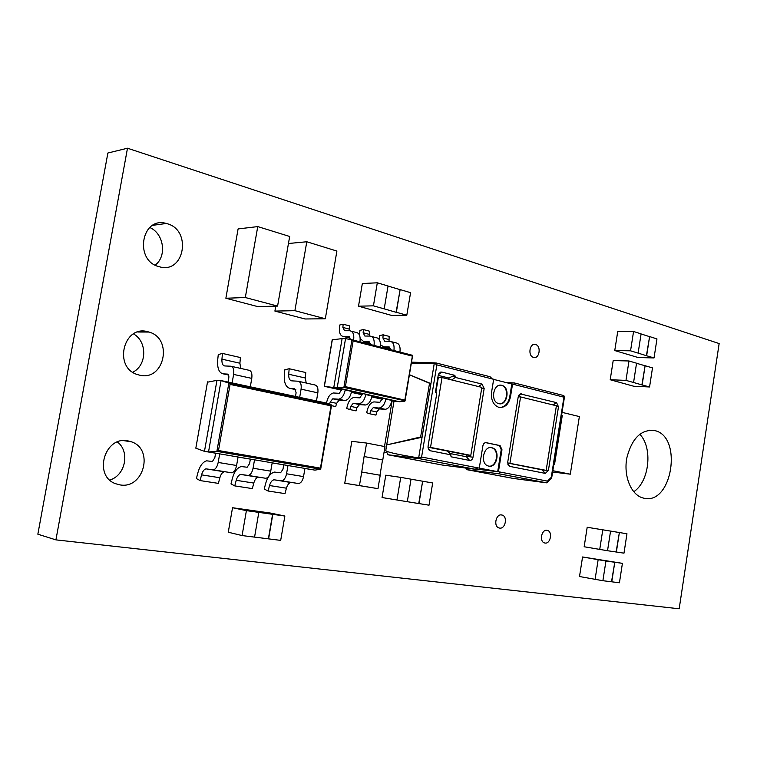 <?xml version="1.0" encoding="UTF-8"?>
<svg xmlns="http://www.w3.org/2000/svg" width="757" height="757" viewBox="0 0 757 757"><rect width="100%" height="100%" fill="white"/><g stroke="black" fill="none" stroke-linecap="round" stroke-linejoin="round"><path stroke-width="1.14" d="M611.76 581.821L614.779 562.262L622.415 563.34L619.425 582.786L611.514 581.773L614.779 562.262M622.415 563.34L582.559 556.972L605.941 561.022L602.894 580.714L611.514 581.773M614.533 562.224L605.941 561.022M602.894 580.714L579.512 576.522L582.559 556.972M595.04 579.73L598.106 559.934M642.154 384.897L645.106 365.726L652.496 367.902L649.563 386.969L641.908 384.887L645.106 365.726M649.563 386.969L633.789 386.25L610.208 379.74L613.198 360.578L628.982 360.975L636.552 363.209L633.571 382.503L625.973 380.383L610.208 379.74M644.86 365.716L636.542 363.275M625.973 380.383L628.982 360.975M633.571 382.503L641.908 384.887M646.658 355.695L649.61 336.581L656.962 338.918L654.039 357.929L646.412 355.695L649.61 336.581M654.039 357.929L638.227 357.569L614.76 350.557L617.74 331.452L633.562 331.481L641.094 333.875L638.123 353.112L630.553 350.822L614.76 350.557M649.355 336.581L641.084 333.951M630.553 350.822L633.562 331.481M638.123 353.112L646.412 355.695M616.359 552.033L619.368 532.531L626.966 533.77L623.986 553.159L616.113 551.985L619.368 532.531M626.966 533.77L587.195 527.269L610.568 531.102L607.53 550.727L616.113 551.985M619.122 532.493L610.568 531.102M607.53 550.727L584.158 546.753L587.195 527.269M599.714 549.573L602.78 529.834M547.018 530.316C541.634 529.124 539.079 541.387 544.397 542.892L545.002 543.043C550.396 544.16 552.884 531.934 547.576 530.449L547.018 530.316M501.673 514.949C495.939 513.662 493.252 526.304 498.92 527.922L499.573 528.083C505.316 529.304 507.938 516.69 502.269 515.101L501.673 514.949M167.051 223.675L166.332 223.476C141.351 215.896 133.828 260.872 159.169 266.691L159.292 266.729C184.358 274.46 192.269 230.09 167.051 223.675M147.606 331.67C123.325 324.744 113.143 367.656 137.537 374.601L139.771 375.207C164.373 381.301 173.41 338.568 148.997 332.049L147.606 331.67M127.952 440.877C104.561 435.587 92.893 475.992 115.717 483.751L120.022 484.896C143.764 489.372 154.267 449.128 131.406 441.804L127.952 440.877M535.577 344.53L535.511 344.511C529.607 342.609 527.525 356.055 533.524 357.38L533.543 357.389C539.438 359.301 541.558 345.921 535.577 344.53M654.502 430.506C641.094 429.21 631.858 438.369 626.805 457.985C623.475 475.831 630.846 494.321 642.371 497.803L644.122 498.248C672.027 505.033 682.909 437.092 655.089 430.667L654.502 430.506M498.872 403.651L498.551 403.566C490.025 401.456 493.403 382.739 501.825 385.351L502.042 385.417C510.549 387.48 507.322 406.112 498.872 403.651M500.576 385.199L501.541 385.389C509.404 387.243 507.474 404.37 499.469 403.755M488.776 466.132L488.123 465.952C479.824 463.7 483.468 445.485 491.757 447.709L492.315 447.86C500.595 450.065 497.103 468.205 488.776 466.132M491.009 447.614L491.813 447.803C499.752 449.895 496.989 467.22 488.88 466.151M436.278 363L490.053 376.731L492.305 378.897L493.668 379.238L491.577 392.211C490.877 399.866 493.204 404.881 498.551 407.238L499.024 407.37C504.872 407.938 508.695 404.427 510.492 396.848L512.555 384.045L511.798 384.007L509.745 396.8L510.492 396.848M499.8 407.512C504.966 407.067 508.278 403.5 509.745 396.8M399.942 352.071L399.97 351.901C400.538 346.346 399.147 343.328 395.788 342.836L391.539 341.719M379.323 339.656L379.626 335.559L383.156 334.802L382.9 337.944L384.632 341.199L389.789 341.265C393.138 341.748 394.52 344.785 393.952 350.359L393.924 350.529M380.203 347.009L380.241 346.838C380.818 341.218 379.446 338.161 376.125 337.679L371.706 336.524M359.594 335.398L359.906 330.364L363.407 329.569L363.142 332.758L364.846 336.042L369.965 336.07C373.286 336.553 374.649 339.609 374.062 345.258L374.034 345.419M359.963 341.814L359.991 341.644C360.597 335.947 359.244 332.872 355.941 332.399L351.352 331.197M350.254 339.467L348.759 336.562L343.564 336.524C340.574 336.089 339.183 333.326 339.401 328.235L339.685 325.027L343.158 324.204L342.874 327.431L344.549 330.743L349.63 330.743C352.923 331.216 354.267 334.301 353.651 340.016L353.623 340.186M391.852 400.567L399.45 401.74L391.937 400.056L391.823 400.718C390.697 405.818 388.511 408.685 385.285 409.329L379.219 408.014C382.446 407.361 384.622 404.475 385.758 399.355L385.871 398.693L371.961 396.119M391.937 400.056L372.047 395.589L371.933 396.261C370.788 401.428 368.612 404.342 365.404 405.004L359.187 403.651C362.385 402.979 364.562 400.056 365.707 394.87L365.82 394.189L351.551 391.539M372.047 395.589L351.636 391.009L351.522 391.691C350.368 396.923 348.192 399.885 345.003 400.576L338.625 399.185C341.804 398.485 343.981 395.514 345.145 390.262L345.258 389.581L333.771 387.565L337.196 387.773L345.542 338.653L342.098 338.616L333.771 387.565L324.384 386.316L324.469 385.824M258.828 512.385L254.56 537.12L242.079 535.559L246.403 510.644L284.859 516.037L270.694 513.095L232.531 507.729L228.273 532.228L242.079 535.559M246.403 510.644L232.531 507.729M284.859 516.037L280.686 540.384L268.593 538.87L272.813 514.344M254.56 537.091L268.593 538.87M268.375 538.823L272.596 514.306M351.636 391.009L337.196 387.773L343.877 387.414L345.381 386.638L404.834 400.093L405.08 400.794L343.877 387.414L351.958 339.761L345.542 338.653M344.35 400.557L339.145 400.188L336.562 403.339L335.748 406.556L331.49 405.657M351.57 391.397L345.192 389.969M326.447 403.093L327.024 400.917C328.415 396.176 330.572 393.536 333.496 392.987L339.297 393.328L341.814 389.363M329.617 404.266L330.194 401.976L332.777 398.807L337.963 399.166M364.732 404.986L359.49 404.598L356.897 407.711L356.093 410.881L349.885 409.565L350.699 406.377L353.292 403.254L358.515 403.642M371.98 395.977L365.754 394.577M349.885 409.565L346.687 408.496L347.491 405.317C348.873 400.642 351.04 398.04 353.983 397.51L359.83 397.87L362.357 393.962M384.613 409.31L379.333 408.903L376.731 411.959L375.936 415.101L369.88 413.814L370.684 410.663L373.286 407.588L378.547 407.995M391.871 400.434L385.805 399.071M369.88 413.814L366.653 412.735L367.457 409.603C368.82 404.986 370.987 402.421 373.958 401.91L379.853 402.298L382.38 398.447M343.564 336.524L350.188 338.152M349.27 330.752L349.441 325.87L343.158 324.204M370.646 344.549L369.113 341.814L363.88 341.748L370.552 343.337M369.397 336.07L369.539 331.197L363.407 329.569M363.88 341.748L360.2 338.587M390.508 349.649L388.956 346.933L383.685 346.848L390.394 348.4M389.032 341.256L389.136 336.382L383.156 334.802M383.685 346.848L380.44 344.719M399.45 401.74L404.881 401.172M395.939 401.484L391.795 400.879M324.318 386.032L332.191 339.827L342.098 338.616M404.834 400.093L412.508 355.298L351.958 339.761L353.122 340.953L345.381 386.638M255.563 239.08L257.749 226.598L289.676 236.468L277.582 306.083L257.777 306.604L225.87 298.249L228.027 285.976M228.008 285.976L235.919 241.114M257.749 226.598L238.095 228.917L235.947 241.095M384.499 446.526L392.107 400.917M407.304 501.702L382.058 497.529L385.777 475.188L400.718 477.364L411.032 479.181L407.304 501.702L418.962 503.575L422.652 481.215L432.673 482.975L429.02 505.193L418.962 503.575M406.802 315.234L396.337 312.281L400.141 289.59L410.568 292.685L406.802 315.234L391.7 315.442L358.506 306.197L362.348 283.515L377.308 282.806L388.048 285.995L384.206 308.865L373.428 305.837L358.506 306.197M377.98 488.653L359.452 485.578L361.732 472.027L380.213 475.264L377.98 488.653L344.757 483.221L351.825 441.35L366.596 443.063L385.001 446.621L382.768 459.972L364.325 456.566L366.596 443.063M320.608 469.226L216.89 451.38L320.618 469.226L314.903 470.125L208.525 451.957L221.072 380.582L232.115 382.938L233.61 374.422C234.206 369.539 233.288 366.814 230.866 366.218L224.763 365.953C222.653 365.536 221.716 363.275 221.933 359.159L222.463 353.434L218.262 354.569L217.704 359.944C217.155 368.309 219.019 372.955 223.287 373.873L227.412 374.09C228.614 374.403 229.068 375.765 228.765 378.197L228.084 382.077M232.115 382.938L299.677 397.359L301.078 389.164C301.617 384.471 300.624 381.821 298.107 381.216L291.767 380.856C289.581 380.421 288.559 378.216 288.72 374.251L289.174 368.735L284.831 369.757L284.339 374.933C283.922 383.004 285.928 387.518 290.376 388.473L294.653 388.748L296.119 392.732L295.485 396.46M719.15 343.564L127.498 148.221L55.923 539.873L679.18 608.779L719.15 343.564M283.724 464.893L282.976 469.226L280.563 472.765L274.545 472.084C270.486 473.078 267.476 477.024 265.527 483.903L264.24 489.05L268.092 491.019L269.53 485.54C270.514 482.19 272 480.269 273.987 479.787L281.746 480.856C284.083 480.203 285.682 477.847 286.553 473.778L287.972 465.527L272.16 462.915M215.594 453.254L214.808 457.767L212.424 461.477L206.633 460.833C202.696 461.931 199.734 466.057 197.747 473.22L196.413 478.575L200.085 480.572L201.57 474.866C202.583 471.384 204.04 469.368 205.961 468.848L213.427 469.851C215.688 469.151 217.278 466.681 218.186 462.451L219.691 453.869L204.466 451.352L195.826 448.191L207.446 382.342M250.34 459.187L249.573 463.615L247.179 467.23L241.265 466.567C237.263 467.618 234.273 471.649 232.304 478.661L230.999 483.912L234.765 485.899L236.222 480.307C237.225 476.891 238.701 474.932 240.65 474.421L248.268 475.462C250.576 474.79 252.176 472.377 253.056 468.233L254.522 459.811L238.058 457.086M304.692 253.888L306.784 241.757L336.893 251.069L325.321 318.754L305.043 318.981L274.905 311.089L275.766 306.131M155.157 265.092C167.165 256.33 163.957 233.525 149.763 227.497M132.74 372.226C147 365.48 147.501 341.577 133.506 333.913M109.793 480.023C125.463 475.51 130.232 451.588 117.439 442.003M633.732 491.766C649.478 481.518 653.007 447.519 639.731 434.206M127.498 148.221L107.882 153.018L37.85 534.205L55.923 539.873M325.321 318.754L294.889 310.673L274.905 311.089M304.664 253.879L294.889 310.673M306.784 241.757L288.445 243.508M277.582 306.083L245.315 297.529L225.87 298.249M247.52 284.973L245.315 297.529M562.044 412.357L579.37 416.568L570.305 474.185L552.601 472.027M552.818 470.693L570.305 474.185M421.668 457.039L420.135 458.818L388.123 454.815L442.438 465.063L474.98 469.236L420.135 458.818L418.659 457.938L434.319 363.095L435.956 362.925L436.874 364.874L421.592 457.02L498.428 471.8L501.976 449.753L500.084 445.589L486.249 442.675C484.546 442.552 483.43 443.593 482.89 445.807L479.285 468.063M411.306 363.332L434.319 363.095M418.659 457.938C397.141 454.418 386.184 451.948 385.777 450.51L386.713 444.908L422.075 437.262L430.932 383.619L409.414 374.696M545.324 473.39L548.418 470.343L558.486 406.783L556.546 402.639L520.381 393.914L518.214 396.857L507.72 462.234L508.562 465.669L509.802 466.397L545.324 473.39L542.069 469.86L546.157 470.381L507.654 462.906M428.046 446.365L428.888 449.876L430.383 450.784L450.689 454.777L451.096 456.812L469.595 460.426C471.327 460.53 472.463 459.471 473.002 457.237L484.168 388.464L482.001 384.073L455.288 377.421L454.881 375.349L441.814 372.084L440.527 372.122L438.246 375.16L435.407 392.363L436.496 392.751L436.732 393.668L428.046 446.365M450.093 453.528L466.426 456.755L467.107 454.966L447.548 451.077L449.677 452.885M442.022 377.554L481.849 387.376L470.797 455.392L430.534 447.387L442.022 377.554L438.35 377.383L435.947 391.956M449.393 379.371L448.693 377.97L438.208 375.377M388.123 454.815L385.777 450.51M498.437 471.734L547.472 481.111L546.459 482.824L513.426 478.452L466.87 469.671L465.792 468.063M385.881 452.535L384.045 452.308M422.075 437.262L420.646 436.969L386.713 444.908L394 401.201M427.979 447.198L447.548 451.077L450.689 454.777M454.881 375.349L448.693 377.97M507.654 463.019L542.069 469.86M470.797 455.392L467.107 454.966M430.534 447.387L427.979 447.103M509.944 463.18L520.57 396.933L556.395 405.771L546.157 470.381M520.57 396.933L518.223 396.791M493.649 379.389L511.798 384.007M497.68 471.706L501.229 449.677L499.336 445.513L485.682 442.637M479.276 468.138L477.885 467.873L474.98 469.236M469.368 468.167L469.842 468.233M476.655 469.103L498.428 471.8M512.555 384.045L513.88 384.386L514.24 382.919L562.896 395.353L563.88 397.17L512.536 384.121M561.628 415.006L562.309 415.281L561.609 415.11M562.309 415.281L554.55 464.334L553.84 464.192M554.55 464.334L553.802 464.476M430.932 383.619L429.522 383.279L420.646 436.969M409.405 374.772L429.522 383.279M418.706 457.947L421.592 457.02M434.357 363.095L436.798 364.855M499.781 472.065L499.601 473.92L466.87 469.671M547.472 481.111L551.257 477.355L551.484 478.169M551.257 477.355L563.937 397.188L564.571 396.356L563.217 395.428M299.677 397.359L326.324 403.046L331.528 404.967L331.036 405.847L230.081 384.414L228.851 383.108L331.528 404.967M216.871 451.38L228.851 383.108L221.072 380.582L216.966 380.326L204.466 451.352L208.525 451.957L216.871 451.38L218.489 450.538L320.448 468.138L331.036 405.847M304.92 468.507L314.903 470.125M253.056 468.233L270.732 471.157L272.17 462.83M270.732 471.157C269.852 475.264 268.252 477.648 265.934 478.31L247.52 475.462M240.65 474.421L258.241 477.251C256.273 477.752 254.787 479.683 253.794 483.07L252.346 488.596L234.765 485.899M207.418 382.209L216.966 380.326M320.618 469.226L320.448 468.138M218.186 462.451L236.591 465.498L238.067 457.001M236.591 465.498C235.692 469.69 234.102 472.122 231.812 472.813L212.689 469.86M205.961 468.848L224.271 471.791C222.331 472.302 220.855 474.289 219.861 477.743L218.385 483.382L200.085 480.572M286.553 473.778L303.538 476.598L304.939 468.432M303.538 476.598C302.677 480.619 301.078 482.947 298.722 483.581L280.979 480.846M273.987 479.787L290.896 482.512C288.9 482.985 287.405 484.877 286.43 488.189L284.992 493.611L268.092 491.019M231.576 366.379L248.958 370.258C251.419 370.854 252.355 373.561 251.769 378.386L250.302 386.818M222.463 353.434L240.414 357.55L239.903 363.218L240.669 368.404M298.845 381.377L314.817 384.944C317.363 385.559 318.366 388.19 317.845 392.836L316.464 400.936M289.174 368.735L305.771 372.539L305.326 378.008L306.207 383.023M379.986 475.216L382.531 459.944L364.325 456.566M359.452 485.578L344.757 483.221M364.098 456.537L361.732 472.027M384.206 308.865L396.1 312.291L400.141 289.59M399.904 289.6L388.038 286.07M373.428 305.837L377.308 282.806M418.735 503.537L422.652 481.215M422.415 481.187L411.023 479.181M396.952 500.036L400.718 477.364M247.492 284.963L255.535 239.07M412.158 356.064L353.122 340.953M339.354 400.188L332.985 398.807M336.562 403.339L330.194 401.976M359.698 404.598L353.491 403.254M356.897 407.711L350.699 406.377M379.541 408.903L373.485 407.597M376.731 411.959L370.684 410.663M349.299 336.704L348.759 336.562M349.166 329.087L342.874 327.431M369.653 341.956L369.113 341.814M369.274 334.367L363.142 332.758M389.505 347.075L388.956 346.933M388.88 339.524L382.9 337.944M332.38 339.439L324.384 386.316L341.672 390.177M351.399 392.353L362.215 394.776M371.81 396.914L382.238 399.251M505.988 382.531L514.202 382.919M546.213 470.012L548.418 470.343M507.796 464.164L509.802 466.397M518.46 395.92L521.431 393.895M553.045 404.948L556.546 402.639M556.281 406.49L558.486 406.783M428.046 447.983L430.383 450.784M478.509 386.553L482.001 384.073M481.717 388.152L484.168 388.464M434.934 362.887L411.505 362.149M546.478 482.796L499.601 473.92M493.659 379.314L436.874 364.874M435.502 391.814L436.146 392.533M438.36 374.649L441.814 372.084M452.941 376.068L454.73 376.295M451.815 379.967L455.288 377.421M466.88 456.329L473.002 457.237M466.426 456.755L469.595 460.426M499.128 445.457L499.875 445.532M501.229 449.677L501.976 449.753M230.081 384.414L218.489 450.538M236.222 480.307L253.794 483.07M207.532 381.869L195.826 448.191M201.57 474.866L219.861 477.743M269.53 485.54L286.43 488.189M233.61 374.422L251.769 378.386M223.287 373.873L228.529 375.018M221.933 359.159L239.903 363.218M301.078 389.164L317.845 392.836M290.376 388.473L295.826 389.656M288.72 374.251L305.326 378.008M166.332 223.476L152.763 225.321M535.511 344.511L533.808 344.492M385.285 409.329L379.219 408.014M365.404 405.004L359.187 403.651M345.003 400.576L338.625 399.185M339.145 400.188L332.777 398.807M359.49 404.598L353.292 403.254M379.333 408.903L373.286 407.588M405.08 400.794L412.593 355.582M508.193 465.167L508.562 465.669M518.734 395.334L520.381 393.914M428.348 448.996L428.888 449.876M475.339 469.274L419.813 458.733L387.802 454.73M451.04 454.995L449.128 452.043M436.496 392.751L435.568 391.416M438.549 374.09L440.527 372.122M499.336 445.513L500.084 445.589M491.813 447.803L492.315 447.86M501.541 385.389L502.042 385.417M466.738 469.633L499.592 473.901L546.63 482.824M547.311 482.313L551.692 477.96M564.533 396.583L551.683 477.875M655.089 430.667L649.004 430.175M131.406 441.804L123.656 440.631M148.997 332.049L137.783 332.011M502.269 515.101L501.096 514.902M547.576 530.449L546.545 530.269M248.268 475.462L265.934 478.31M320.741 468.886L331.557 405.279M213.427 469.851L231.812 472.813M281.746 480.856L298.722 483.581"/></g></svg>
